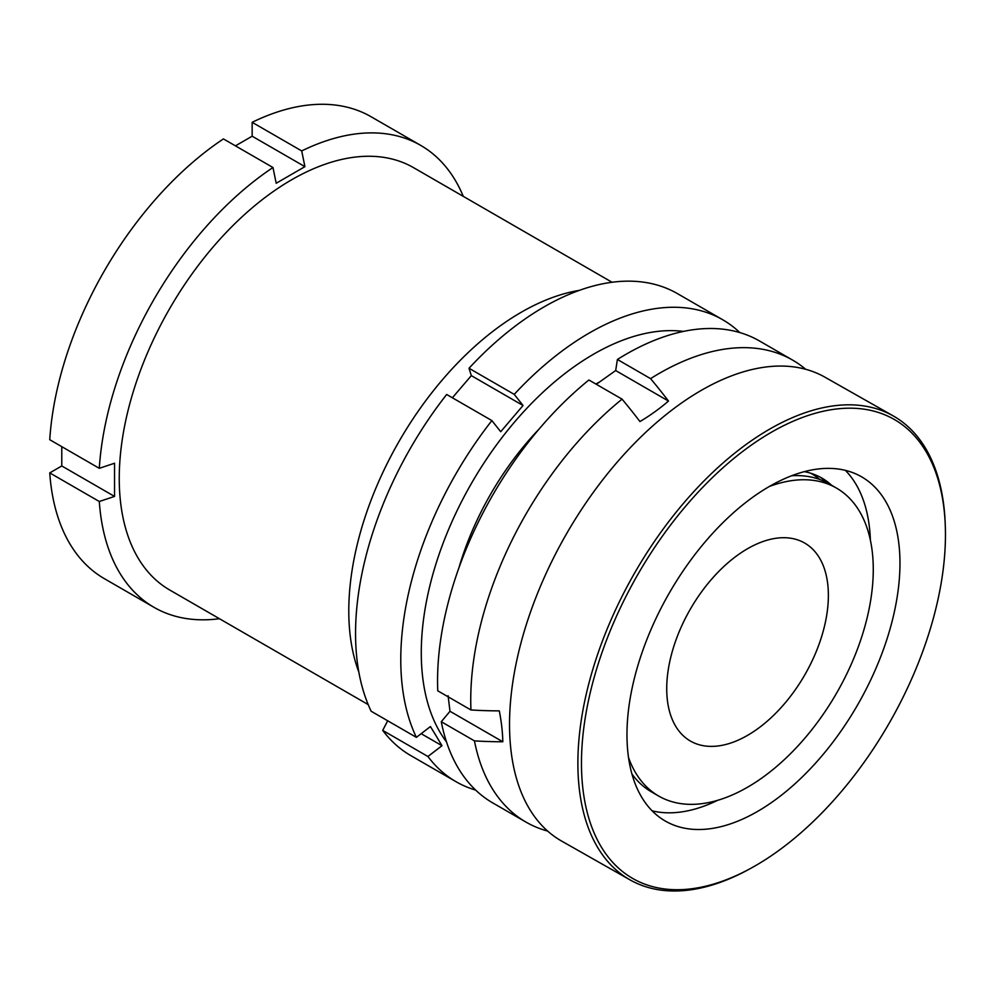 <?xml version="1.0" encoding="UTF-8"?>
<svg xmlns="http://www.w3.org/2000/svg" width="995" height="995" viewBox="0 0 995 995"><rect width="100%" height="100%" fill="white"/><g stroke="black" fill="none" stroke-linecap="round" stroke-linejoin="round"><path stroke-width="1.49" d="M358.859 672.16A243.85 140.78 -60 0 1 521.206 312.281A243.85 140.78 -60 0 1 579.277 290.378M612.049 282.257L413.597 167.682A243.85 140.78 120 0 0 291.672 179.759A243.85 140.78 120 0 0 132.372 394.629A243.85 140.78 120 0 0 169.747 590.023L368.212 704.609M235.442 145.855L252.158 136.203L304.918 166.662L276.187 183.254L272.978 167.521A266.71 153.989 120 0 0 99.301 468.322L49.75 439.715A266.71 153.989 120 0 1 223.427 138.914L272.978 167.521M114.537 496.418L99.301 501.505L49.75 472.899L61.777 465.958L114.537 496.418L114.537 463.235L99.301 468.322M99.301 501.505A266.71 153.989 120 0 0 153.989 607.323A266.71 153.989 120 0 0 219.435 618.716M463.284 196.363A266.71 153.989 120 0 0 420.698 145.382A266.71 153.989 120 0 0 301.709 150.929L252.158 122.323L252.158 136.203M304.918 166.662L301.709 150.929M49.75 472.899A266.71 153.989 120 0 0 104.438 578.717L153.989 607.323M61.777 465.958L61.777 446.655M420.698 145.382L371.147 116.776A266.71 153.989 120 0 0 252.158 122.323M584.339 798.848A264.16 146.004 -60.4 0 1 731.362 460.498A264.16 146.004 -60.4 0 1 942.601 499.042A264.16 146.004 -60.4 0 1 945.25 524.763A264.16 146.004 -60.4 0 1 750.13 868.685A264.16 146.004 -60.4 0 1 584.339 798.848M750.13 868.685L748.165 869.754A266.71 147.409 -60.4 0 1 630.022 879.879A266.71 147.409 -60.4 0 1 580.781 799.246A266.71 147.409 -60.4 0 1 677.62 510.36A266.71 147.409 -60.4 0 1 893.236 415.922A266.71 147.409 -60.4 0 1 942.476 496.555A266.71 147.409 -60.4 0 1 945.163 522.524L945.25 524.763M845.327 470.337A198.117 109.5 -60.4 0 1 868.361 519.813A198.117 109.5 -60.4 0 1 870.389 540.223M717.619 800.328A198.117 109.5 -60.4 0 1 652.148 810.838M897.813 536.516A198.117 109.5 -60.4 0 1 825.875 751.113A198.117 109.5 -60.4 0 1 665.705 821.273A198.117 109.5 -60.4 0 1 629.126 761.374A198.117 109.5 -60.4 0 1 701.065 546.777A198.117 109.5 -60.4 0 1 861.235 476.617A198.117 109.5 -60.4 0 1 897.813 536.516M634.723 777.617A177.421 98.057 -60.4 0 1 632.211 774.943M630.022 879.879L561.665 841.098A266.71 147.409 -60.4 0 1 512.425 760.466A266.71 147.409 -60.4 0 1 609.276 471.58A266.71 147.409 -60.4 0 1 824.88 377.155L893.236 415.922M819.693 476.903A177.421 98.057 -60.4 0 1 827.964 483.197M804.283 471.63A177.421 98.057 -60.4 0 1 821.559 477.911A177.421 98.057 -60.4 0 1 831.696 485.324M628.529 757.543A177.806 102.659 120 0 0 658.64 796.025A177.806 102.659 120 0 0 802.691 740.678A177.806 102.659 120 0 0 872.329 552.25A177.806 102.659 120 0 0 836.447 488.072L829.258 483.918A177.806 102.659 120 0 0 791.572 475.747M836.447 488.072A177.806 102.659 120 0 0 769.172 486.555M667.334 699.783A114.301 65.993 120 0 0 690.393 741.039A114.301 65.993 120 0 0 782.99 705.455A114.301 65.993 120 0 0 827.765 584.314A114.301 65.993 120 0 0 804.694 543.059A114.301 65.993 120 0 0 712.097 578.642A114.301 65.993 120 0 0 667.334 699.783M596.328 384.294L615.669 370.55L668.478 401.047A201.164 129.474 173.5 0 1 639.959 421.569A319.395 160.469 -125.7 0 0 622.062 399.157A266.71 153.989 120 0 0 470.946 709.97A319.395 205.579 173.5 0 0 499.291 710.865A201.164 101.067 54.3 0 1 501.778 726.736A201.164 101.067 54.3 0 1 502.811 741.772A319.395 205.579 173.5 0 1 474.453 740.877A266.71 153.989 120 0 0 525.982 822.094A266.71 153.989 120 0 0 547.66 831.074M622.062 399.157L588.891 380.003A266.71 153.989 120 0 0 437.763 690.816L470.946 709.97M805.651 369.257A266.71 153.989 120 0 0 792.679 360.14L759.508 340.987A266.71 153.989 120 0 0 617.41 359.481L615.669 370.55M474.453 740.877L441.282 721.723A266.71 153.989 120 0 0 492.799 802.94L525.982 822.094M441.282 721.723L450.001 711.276L448.086 695.741M792.679 360.14A266.71 153.989 120 0 0 650.581 378.635L617.41 359.481M668.478 401.047A319.395 160.469 -125.7 0 0 650.581 378.635M819.83 479.515A177.806 102.659 120 0 0 810.788 473.259M631.937 773.986A177.806 102.659 120 0 0 651.464 791.883L658.64 796.025M450.001 711.276L502.811 741.772M458.832 568.108A205.741 118.791 -60 0 1 539.153 428.982M595.843 384.02A205.741 118.791 -60 0 1 599.351 382.105M387.689 720.778L382.714 730.392A266.71 153.989 120 0 0 410.798 755.591L456.021 781.697A266.71 153.989 -60 0 1 427.925 756.498L441.979 745.703L436.332 736.2L430.437 726.561L416.395 737.357A266.71 153.989 -60 0 1 491.878 420.587L500.709 431.718L523.047 405.5L514.228 394.368A266.71 153.989 -60 0 1 722.718 319.756A266.71 153.989 -60 0 1 739.832 332.579M683.453 331.41A243.85 140.78 120 0 0 476.182 475.386A243.85 140.78 120 0 0 440.486 733.004A243.85 140.78 120 0 0 446.481 741.872M475.685 790.105A266.71 153.989 -60 0 1 456.021 781.697M491.878 420.587L446.668 394.48A266.71 153.989 120 0 0 371.172 711.251L416.395 737.357M722.718 319.756L677.495 293.649A266.71 153.989 120 0 0 469.006 368.262L471.331 375.637L452.377 397.776M514.228 394.368L469.006 368.262M427.925 756.498L382.714 730.392M471.331 375.637L523.047 405.5M421.171 733.688L441.979 745.703"/></g></svg>
